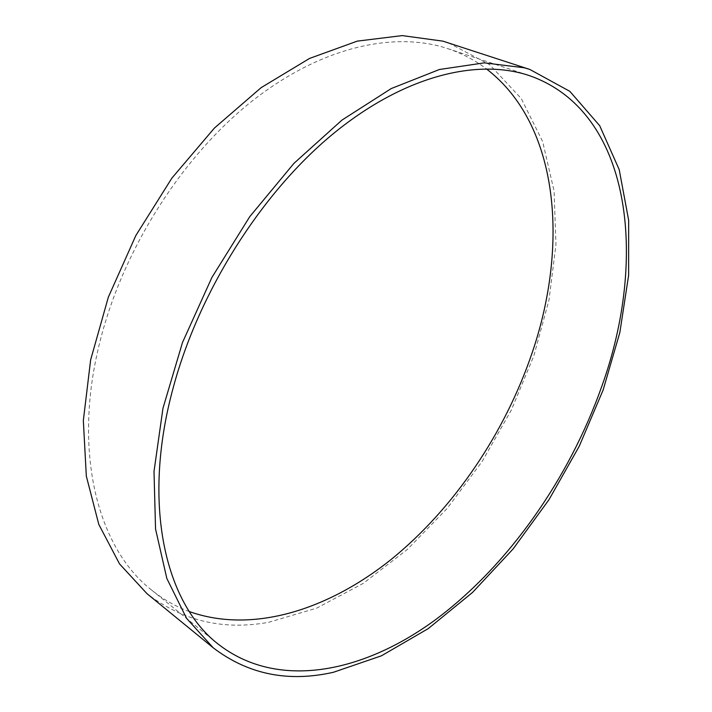<?xml version="1.0" encoding="UTF-8"?>
<svg xmlns="http://www.w3.org/2000/svg" width="712" height="712" viewBox="0 0 712 712"><rect width="100%" height="100%" fill="white"/><g stroke="black" fill="none" stroke-linecap="round" stroke-linejoin="round"><path stroke-width="0.53" stroke-dasharray="3.56 2.67" d="M448.489 42.845L489.731 64.73L521.255 98.567L542.66 141.555L554.078 191.021L555.965 244.572L548.979 300.117L533.849 355.831L511.314 410.112L482.149 461.465L447.163 508.439L407.202 549.584L363.262 583.368L316.564 608.182L268.575 622.324C223.23 630.512 182.708 620.962 147.019 593.692M189.339 611.572C175.793 606.579 163.19 599.379 151.505 589.972C97.802 548.222 71.734 451.444 100.25 340.514C123.292 249.147 181.916 157.032 250.989 101.958C320.258 46.956 393.985 30.732 447.777 48.621C461.999 53.391 474.859 60.137 486.367 68.85M447.777 48.621L528.971 75.481M151.505 589.972L217.899 643.888"/><path stroke-width="1.07" d="M213.306 647.884L147.019 593.692L119.545 563.922L98.808 524.433L86.321 476.106L83.34 420.498L90.638 359.889L108.349 297.135L135.885 235.45L171.886 178.107L214.419 128.053L261.135 87.647L309.533 58.437L357.255 41.127L402.253 35.6L442.891 41.145L529.87 69.465L569.84 91.341L599.7 125.704L619.209 169.616L628.66 220.311L628.625 275.322L619.849 332.504L603.117 390.034L579.23 446.273L548.961 499.726L513.112 548.934L472.554 592.42L428.259 628.607L381.418 655.814L333.519 672.244C288.333 682.532 248.266 674.415 213.306 647.884L186.597 618.363L166.831 578.456L155.545 528.971L154.006 471.478L162.959 408.305L182.503 342.472L211.927 277.404L249.787 216.617L293.967 163.324L342 120.07L391.288 88.537L439.411 69.5L484.302 62.852L524.388 67.809L529.87 69.465M486.367 68.85C559.16 124.555 568.906 244.83 532.282 352.413C505.102 432.682 454.389 508.065 391.386 559.276C328.437 609.668 252.742 634.116 189.339 611.572M173.167 387.862C198.826 292.107 260.556 194.278 331.409 135.236C402.467 76.246 476.39 57.966 528.971 75.481C631.98 111.125 648.089 258.287 601.711 386.589C569.182 478.491 508.662 565.079 435.824 619.485C363.325 672.893 277.618 690.684 217.899 643.888C165.335 603.224 141.448 504.176 173.167 387.862"/></g></svg>
